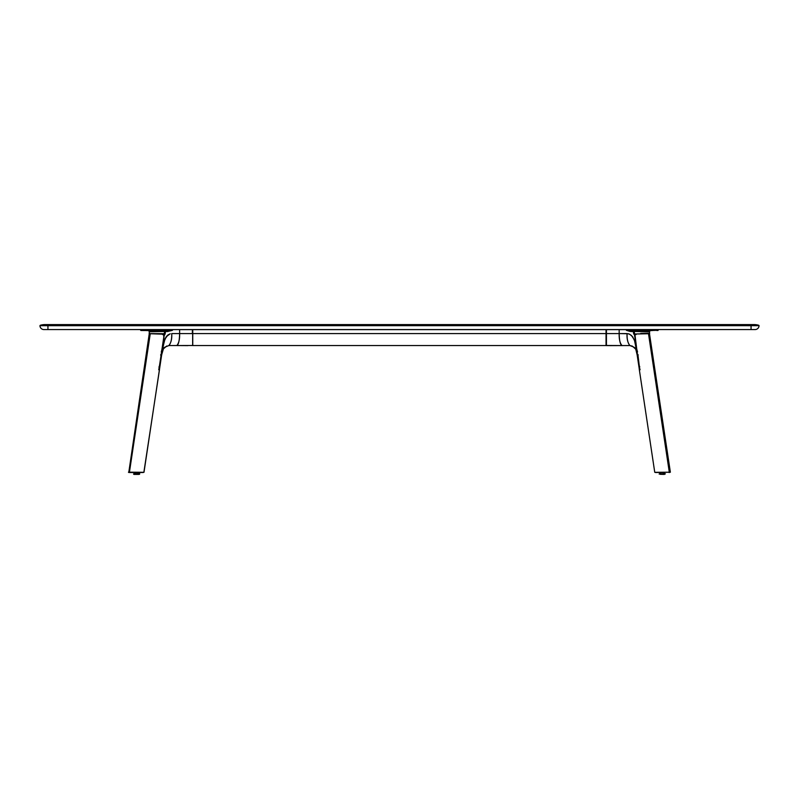 <?xml version="1.0" encoding="UTF-8"?>
<svg xmlns="http://www.w3.org/2000/svg" width="799" height="799" viewBox="0 0 799 799"><rect width="100%" height="100%" fill="white"/><g stroke="black" fill="none" stroke-linecap="round" stroke-linejoin="round"><path stroke-width="1.2" d="M39.95 325.682L759.05 325.672A3.995 3.995 0 0 1 755.055 329.578A3.995 3.995 0 0 0 759.05 325.682L751.06 325.293L751.06 329.578L755.055 329.578L751.06 329.578L751.06 325.682L47.94 325.293L47.94 329.578L751.06 329.578L47.94 329.578L47.94 325.682L39.95 325.672A3.995 3.995 0 0 0 43.945 329.578L47.94 329.578L43.945 329.578A3.995 3.995 0 0 1 39.95 325.682M758.77 325.293L40.23 325.293A15.98 15.98 0 0 1 44.944 324.584L754.056 324.584L44.944 324.584A15.98 15.98 0 0 0 40.23 325.293L47.94 325.293L47.94 324.584L47.94 325.293L751.06 325.293L751.06 324.584L751.06 325.293L758.77 325.293A15.98 15.98 0 0 0 754.056 324.584A15.98 15.98 0 0 1 758.77 325.293M152.239 330.546L157.523 330.496L148.404 330.546L149.383 331.695L148.404 330.546L152.239 330.546M142.432 330.516L147.855 330.536M145.808 329.578L145.808 330.177L145.808 329.578M158.911 369.488L159.101 366.471M161.448 329.578L166.831 329.578M157.433 329.637L151.53 329.637L151.53 330.317L157.433 330.287L157.433 329.637L161.488 329.637L161.488 330.287L151.67 330.516L161.348 330.486L142.012 330.516L141.872 329.637L142.432 330.177M179.585 329.578L172.414 329.637L172.414 330.347L166.891 330.317L166.891 329.637L172.414 329.637L172.414 330.347L165.493 331.535L164.754 334.811A2.996 1.228 26.8 0 1 164.185 334.002L164.574 331.445L150.392 331.785L149.703 330.576L146.796 330.576L165.493 330.536A0.999 0.929 -89.4 0 0 164.574 331.445L150.392 331.785L149.703 330.576L166.192 330.536A0.999 0.709 -90 0 0 165.493 331.535L164.574 331.445L165.493 331.535L165.113 334.042L164.185 334.002L164.574 331.445A0.999 0.929 90.6 0 1 165.493 330.536L172.414 330.347L167.59 331.535A0.999 0.709 90 0 1 168.289 330.536L161.348 330.486L168.289 330.536A0.999 0.709 -90 0 0 167.59 331.535L165.493 331.535A0.999 0.709 90 0 1 166.192 330.536L161.488 330.287L166.891 330.317L166.891 329.637L161.488 329.637M149.433 331.725L150.392 331.785L148.494 330.556L149.383 331.695L149.143 333.303L150.372 333.642L163.775 333.692L149.353 333.632L163.775 333.692L163.755 335.45M141.872 329.637L140.664 329.637L140.664 330.297L142.032 330.486C140.494 330.486 140.484 330.496 142.012 330.516L140.664 330.297L141.872 330.317C140.274 330.297 140.284 330.287 141.892 330.287M151.331 330.496L147.915 330.486L151.331 330.496M151.331 330.297L147.915 330.287M146.217 329.637L151.53 329.637M141.872 330.177L142.631 330.177M156.914 330.526L155.815 330.526M151.98 330.516L150.442 330.526M142.631 330.516L147.685 330.546M141.723 330.496L142.432 330.486M156.614 330.486L152.459 330.546L156.614 330.486M192.659 333.573L192.659 345.258L192.659 329.877L192.659 333.573L171.725 333.573C171.885 339.235 170.946 343.23 168.899 345.558C171.126 342.691 172.075 338.696 171.725 333.573L179.625 333.573L179.625 329.637L192.369 329.637L192.369 333.573L179.625 333.573L179.625 329.637L192.359 329.578M159.42 366.202L163.865 342.162L166.212 336.729L170.237 333.772L168.08 334.841L164.784 339.245L161.408 354.456L160.619 355.056L161.408 354.456L160.909 354.357M159.52 369.108L161.678 354.796C163.705 346.846 162.567 348.094 168.899 345.558L192.589 345.498M159.53 369.088L158.691 369.717L159.54 369.008L164.175 335.51L161.688 352.049L165.123 338.446L167.371 335.42L170.237 333.772L166.502 336.339L164.165 340.843L161.278 351.979M164.754 334.811L164.175 335.51L164.754 334.811M149.563 331.655L150.322 331.595M162.736 334.621L164.584 333.772L163.485 334.202L164.584 333.772L163.535 334.172L163.755 336.299M161.937 331.535L163.166 331.415M187.935 345.617L176.809 345.558C178.846 343.23 179.795 339.235 179.625 333.573C179.455 340.793 178.507 344.788 176.809 345.558M192.369 333.573L192.379 329.637M164.584 333.772L163.485 334.202M182.761 345.577L179.925 345.558M606.041 333.573L606.041 329.637L192.759 329.637L192.759 333.573L606.041 333.573L192.759 333.573L192.759 345.558L606.041 345.558L606.041 333.573L606.041 345.558L192.759 345.558L192.759 329.637L606.041 329.637L606.041 333.573M609.887 345.567L611.495 345.607M606.231 345.468L622.002 345.558L606.211 345.498L606.441 329.578M632.628 336.769L634.546 340.674L637.402 354.456L638.191 355.056L637.402 354.456L638.191 355.056L637.402 354.456L639.899 369.488M648.359 330.526L650.316 330.556L649.297 331.735L648.408 331.785L649.108 330.576L652.004 330.576L647.14 330.516L647.28 329.637L652.583 329.637M656.838 330.516L658.136 330.297L658.136 329.637L656.938 329.637L656.938 330.317L658.136 330.297L656.798 330.516C658.316 330.496 658.306 330.486 656.768 330.486M648.608 330.287L647.48 330.297M641.887 330.526L642.985 330.526L641.887 330.526M649.547 333.333L647.989 333.732L649.617 333.513L648.638 333.273L649.667 333.303L649.427 331.695L650.406 330.546L641.287 330.496L647.24 330.177M657.237 330.486L658.046 330.456M636.064 334.621L635.325 334.202M606.371 345.597L616.039 345.577M618.875 345.558L622.002 345.558C620.294 344.788 619.355 340.793 619.175 333.573L628.563 333.772L631.44 335.42L634.236 339.675L637.532 351.979M609.927 345.627L629.902 345.558C627.854 343.23 626.915 339.235 627.075 333.573L606.141 333.573L606.141 330.726L606.141 345.258M638.651 364.304L638.98 365.253M635.045 334.411L634.796 335.45M652.993 330.177L652.993 329.578L652.993 330.177M656.379 330.177L656.908 329.637M656.908 330.287C658.526 330.287 658.536 330.297 656.938 330.317L649.108 330.576L648.408 331.785L634.236 331.445A0.999 0.929 89.4 0 0 633.307 330.536L649.108 330.576L633.307 330.536A0.999 0.929 -90.6 0 1 634.236 331.445L633.307 331.535A0.999 0.709 90 0 0 632.608 330.536L633.307 330.536L632.608 330.536A0.999 0.709 -90 0 1 633.307 331.535L631.21 331.535A0.999 0.709 90 0 0 630.511 330.536L632.608 330.536L630.511 330.536L631.21 331.535L626.386 330.347L647.28 330.317L629.632 330.516L626.386 330.347L626.386 329.637L631.909 329.637L631.909 330.317L637.322 330.287L626.386 330.347L626.386 329.637L619.175 329.637L619.175 333.573L606.441 333.573L606.441 329.637L619.175 329.637L619.175 333.573C619.015 339.235 619.954 343.23 622.002 345.558M650.885 330.486L647.48 330.496L650.885 330.486M647.28 329.637L631.909 329.637L631.909 330.317L626.386 330.347L629.992 331.415L634.236 331.445L634.616 334.002L648.438 333.642M641.367 329.637L637.322 329.637L637.322 330.287L641.367 330.287L641.367 329.637M635.644 331.415L636.863 331.535M646.571 330.546L641.347 330.506L646.571 330.546M656.179 330.177L650.905 330.177M656.938 330.177L651.594 330.546M650.296 330.556L649.008 330.526M657.138 330.516L657.887 330.496M640.678 333.433L648.638 333.273L640.678 333.433M648.478 331.595L634.236 331.445L634.616 334.002L633.687 334.042L633.307 331.535L634.626 335.51L637.113 352.049L635.045 335.45M606.441 329.637L606.441 345.318M615.969 345.577L618.985 345.558L615.969 345.577M635.385 348.853L632.339 346.127L629.902 345.558C627.674 342.691 626.736 338.696 627.075 333.573L629.672 334.202L632.588 336.729M629.902 345.558C636.244 348.094 635.105 346.846 637.133 354.796L639.29 369.108M639.709 366.471L639.26 368.978L640.119 369.717L639.27 369.008L637.133 354.796M637.892 354.357L639.32 366.222M128.769 472.509L149.253 333.712L150.252 333.732L129.438 472.179L128.439 472.199L129.108 472.219M159.41 366.252L163.895 336.419L159.44 369.538L143.99 472.299L129.438 472.179L150.252 333.732L163.565 334.202M129.488 472.529L143.99 472.299M143.191 472.509L129.668 472.509L142.991 472.319M138.796 473.847L134.382 473.847L138.796 473.847A2.427 1.718 -90 0 0 137.298 472.599L135.6 472.599L137.298 472.599A2.427 1.718 90 0 1 138.796 473.847L139.715 473.847L138.796 473.847M134.442 473.997L138.736 473.997L133.553 473.997L135.59 472.599M133.852 474.017L138.567 473.997L134.612 474.296M135.091 474.396L133.793 474.296M137.588 472.599L139.775 473.867L138.567 474.296L139.445 474.316L133.952 474.416L138.896 474.416M639.31 369.557L634.905 334.761L635.605 334.002L648.498 333.742L669.302 472.199L654.751 472.319L669.302 472.199L654.751 472.319L639.31 369.577M655.55 472.529L670.161 472.209M648.978 333.752L649.487 333.722L670.361 472.199L669.073 472.529L670.311 472.219L669.302 472.199L648.498 333.742L649.487 333.732L647.759 333.712M664.359 473.867L659.125 474.017L664.359 473.867M664.129 474.316L660.174 474.316L664.398 474.416M660.174 474.316L664.059 474.416L660.174 474.316M662.86 472.618L661.452 472.618A2.427 1.718 90 0 0 659.944 473.867A2.427 1.718 -90 0 1 661.452 472.618L662.86 472.618M659.125 474.017L661.153 472.618M663.15 472.618L665.337 473.847L664.299 474.017M159.361 369.817L159.46 368.838M159.5 369.577L143.86 472.329M138.147 474.416L134.741 474.416M670.371 472.199L649.447 333.712M663.21 472.599L661.222 472.599L663.21 472.599L665.237 473.997M155.825 330.177L155.825 329.578L155.825 330.177M146.217 330.177L146.217 329.578M143.421 330.177L143.421 329.578L143.421 330.177M153.028 330.177L153.028 329.578M140.664 330.297L142.012 330.516L140.664 330.297M150.512 333.722L149.343 333.632M161.678 354.796L163.425 348.843M163.425 348.833L166.781 345.987M636.394 351.26L636.094 350.332M656.798 330.516L658.136 330.297L656.798 330.516M655.38 330.177L655.38 329.578L655.38 330.177M652.583 330.177L652.583 329.578M642.985 330.177L642.985 329.578M645.782 330.177L645.782 329.578M660.493 472.708L661.212 472.599"/></g></svg>
